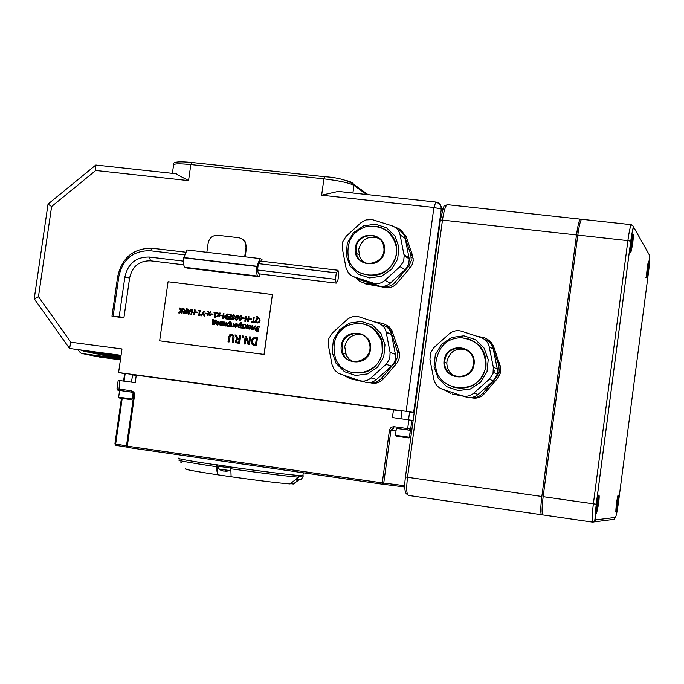 <?xml version="1.0" encoding="UTF-8"?>
<svg xmlns="http://www.w3.org/2000/svg" width="684" height="684" viewBox="0 0 684 684"><rect width="100%" height="100%" fill="white"/><g stroke="black" fill="none" stroke-linecap="round" stroke-linejoin="round"><path stroke-width="1.03" d="M120.658 355.877L69.529 348.447L70.862 342.231L121.974 348.96L118.588 372.541L125.146 373.755M435.836 202.011L433.895 207.483L406.151 411.306L118.588 372.541M272.403 294.539L264.161 354.449L159.646 340.837L264.024 354.415L272.403 294.539L168.067 281.757L159.646 340.837M175.711 173.727L188.545 180.636L190.827 164.57L191.905 162.501M581.161 219.821L580.288 219.145C579.049 220.522 577.783 225.797 576.492 234.954L541.839 496.473C540.497 507.656 540.42 513.744 541.6 514.744L542.549 514.667M581.981 219.325L581.588 219.282C580.357 220.667 579.091 225.934 577.8 235.099L543.156 496.661C541.813 507.844 541.728 513.932 542.899 514.932L592.592 522.14M648.304 270.189L646.808 277.456C645.816 278.627 647.799 261.476 648.697 261.108C649.116 261.45 648.988 264.477 648.304 270.189M617.866 503.287L616.147 511.538C615.147 512.564 617.327 495.301 618.216 495.088L617.866 503.287M598.568 504.108L596.568 513.316C595.337 514.556 597.748 495.301 598.868 494.977C599.372 495.233 599.269 498.277 598.568 504.108M632.615 244.35L630.904 252.336C629.673 253.764 631.819 234.646 632.948 234.108C633.495 234.45 633.384 237.861 632.615 244.35M231.782 334.391L229.713 334.844L228.678 337.092L228.011 341.863L228.986 341.991L230.2 335.707L231.662 335.263L232.945 336.066L232.372 342.428L233.355 342.556L234.022 337.776L233.646 335.348L231.782 334.391M232.073 335.348L230.269 335.733L229.054 342.009L228.011 341.863M232.372 342.428L233.355 342.556M232.423 334.527L233.714 335.374L234.09 337.793L233.415 342.573M241.255 327.431L241.178 327.978L244.273 328.371L244.35 327.824L243.111 327.662L243.564 324.447L242.948 324.37L242.495 327.585L241.255 327.431M244.35 327.824L244.333 328.397L241.178 327.978M243.564 324.447L243.179 327.67M254.226 328.234L255.329 325.935L254.089 326.559L253.516 329.004L252.268 328.85L252.721 325.601L252.105 325.524L251.575 329.303L254.046 329.628L254.226 328.234L254.046 329.628M252.721 325.601L252.336 328.859M255.329 325.935L254.286 328.26M251.575 329.303L253.978 329.611M226.874 324.353L227.191 326.02L229.662 326.516L230.388 321.36L229.781 321.283L229.559 322.865L228.695 322.489L226.874 324.353M229.183 325.516L227.686 325.584L227.516 324.353L228.713 323.07L229.482 323.378L229.183 325.516M229.037 323.139L227.584 324.378L228.037 325.798M229.662 326.516L229.054 326.439M230.388 321.36L229.73 326.542M229.097 326.123L227.738 326.371M229.037 322.566L229.559 322.831M258.569 331.253L258.672 330.5L257.193 330.808L256.167 330.244L255.85 329.047L258.201 329.346L258.278 328.756L255.901 328.457L257.757 326.73L259.116 327.388L259.219 326.644L257.825 326.157L255.235 328.508L255.611 330.594L257.081 331.372L258.629 331.27L256.637 331.287M259.219 326.644L259.074 327.388M258.509 326.311L259.287 326.67M258.227 326.832L255.97 328.465M258.278 328.756L258.261 329.363L255.919 329.064L256.91 330.757M258.672 330.5L258.629 331.27M223.659 321.925L223.129 325.687L223.702 325.755L225.771 323.207L225.387 325.977L225.985 326.046L226.515 322.284L223.865 324.806L224.258 322.002L223.659 321.925M225.387 325.977L225.985 326.046M223.702 325.755L223.129 325.687M225.754 323.335L223.771 325.781M226.515 322.284L226.053 326.071M224.258 322.002L223.95 324.703M248.796 325.755L250.387 326.114L250.583 327.191L248.061 326.867L248.241 328.559L249.232 329.115L251.208 327.311L250.917 325.789L248.933 325.148L248.36 326.003M250.122 325.233L250.977 325.806L251.267 327.337L248.942 329.055M248.694 328.217L248.591 327.431L250.524 327.679L250.113 328.388L248.694 328.217L249.156 328.559M249.882 325.755L248.865 325.772M248.591 327.431L248.762 328.234M250.515 327.687L248.66 327.448M216.05 322.874L216.418 324.575L217.384 325.062L219.282 323.284L218.923 321.583L217.948 321.087L216.05 322.874M218.658 323.199L217.461 324.515L216.896 324.233L216.683 322.951L217.871 321.634L218.658 323.199M218.085 321.685L216.751 322.976L217.315 324.49M218.299 321.172L218.991 321.608L219.35 323.301L217.119 325.011M245.53 324.695L244.761 324.592L245.966 326.79L244.487 328.406L246.779 327.02L246.548 328.662L247.163 328.739L247.693 324.968L247.078 324.891L246.531 326.593L245.53 324.695L246.591 326.601M247.693 324.968L247.232 328.765L246.548 328.662M244.487 328.406L245.821 327.798M246.779 327.037L245.881 327.824M212.724 319.616L212.425 324.327L214.639 324.609L216.23 320.061L215.665 319.992L215.537 320.899L213.16 320.599L213.288 319.693L212.724 319.616M214.135 324.002L213.109 323.874L213.485 321.181L215.195 321.403L214.135 324.002M213.485 321.181L213.177 323.883M215.793 321.471L214.708 324.626L212.425 324.327M215.186 321.412L213.553 321.206M216.23 320.061L216.101 321.523M213.288 319.693L213.228 320.608M239.742 323.883L237.921 325.755L238.22 327.405L240.785 327.944L241.443 322.762L240.836 322.686L240.614 324.267L239.742 323.883M240.093 323.968L240.614 324.233M241.443 322.762L240.785 327.944M240.093 324.541L238.631 325.781L239.084 327.2M239.768 324.472L240.537 324.78L240.238 326.918L239.212 327.226L238.562 325.755L239.836 324.49M240.152 327.525L238.784 327.773M240.11 327.85L240.725 327.927M256.192 316.35L256.107 316.957L257.295 317.179L257.406 317.795L255.679 320.103L255.996 322.113L257.466 323.002L259.133 322.515L259.988 320.642L259.681 318.633L258.056 317.735L257.859 316.854L256.192 316.35M257.543 322.421L256.543 321.762L256.355 320.189L258.116 318.325L259.048 318.872L259.313 320.557L258.697 322.036L257.543 322.421M258.449 318.402L256.423 320.206L257.287 322.361M259.133 322.515L257.047 322.908M257.047 316.991L256.107 316.957M258.714 317.872L259.74 318.659L260.057 320.668L259.193 322.532M257.312 316.435L258.116 317.744M236.211 323.404L234.313 325.191L234.646 326.858L235.655 327.388L237.562 325.601L237.228 323.942L236.211 323.404M236.57 323.489L237.288 323.959L237.63 325.627L235.373 327.328M236.356 324.002L235.014 325.293L235.578 326.815M234.945 325.268L236.134 323.951L236.929 325.524L235.732 326.841L235.014 325.293M254.183 317.359L253.542 317.273L252.918 321.711L251.284 321.506L251.199 322.104L255.115 322.591L255.2 322.002L253.567 321.796L254.183 317.359L253.636 321.805M251.199 322.104L255.115 322.591M255.2 322.002L255.183 322.617M233.945 323.224L233.338 323.147L232.885 326.371L231.243 326.165L231.696 322.942L231.081 322.865L230.551 326.627L233.483 327.012L233.945 323.224L233.483 327.012M231.696 322.942L231.312 326.174M230.551 326.627L233.415 326.995M245.513 316.264L244.804 321.292L245.411 321.369L245.966 317.385L247.36 321.617L248.283 321.728L248.985 316.701L248.386 316.624L247.779 320.958L246.231 316.359L245.513 316.264M247.36 321.617L248.283 321.728M245.411 321.369L244.804 321.292M246.018 317.538L245.471 321.386M248.985 316.701L248.352 321.754M246.231 316.359L247.796 320.839M220.265 321.805L219.863 325.02L222.24 325.575L222.77 321.813L220.265 321.805M222.77 321.813L222.317 325.593L220.342 325.31M222.103 322.241L221.924 323.472L220.479 323.096L220.735 322.198L222.103 322.241L220.804 322.224L220.846 323.318M221.855 323.959L221.71 324.994L220.428 324.695L220.616 323.917L221.855 323.959L220.684 323.942L220.71 324.849M238.87 317.983L239.152 320.317L240.05 320.796L241.974 318.376L241.7 316.051L240.785 315.563L238.87 317.983M239.494 319.625L239.922 316.564L241.196 316.384L240.93 319.796L240.127 320.24L239.494 319.625L239.99 320.215M240.922 316.17L239.981 316.581L239.554 319.65M241.144 315.649L241.768 316.076L242.042 318.393L239.776 320.736M251.344 318.924L249.506 318.693L249.421 319.308L251.327 319.565L251.344 318.924L251.327 319.565M249.421 319.308L251.259 319.539M235.236 317.53L235.518 319.873L236.407 320.334L238.331 317.915L238.058 315.589L237.151 315.11L235.236 317.53M235.852 319.171L236.279 316.102L237.553 315.923L237.288 319.342L236.493 319.779L235.852 319.171L236.356 319.753M237.28 315.717L236.348 316.128L235.92 319.189M237.502 315.187L238.126 315.615L238.4 317.94L236.142 320.283M244.462 318.06L242.623 317.829L242.538 318.436L244.436 318.693L244.462 318.06L244.436 318.693M242.538 318.436L244.368 318.667M233.518 314.64L231.731 315.957L232.406 317.316L231.5 318.428L231.739 319.36L232.782 319.89L234.424 318.753L233.877 317.556L234.886 316.341L234.621 315.221L233.518 314.64M233.766 318.744L232.851 319.394L232.141 318.505L232.765 317.556L233.766 318.744M233.518 317.316L232.406 315.974L233.441 315.144L234.219 316.307L233.518 317.316M232.816 317.59L232.209 318.522L232.688 319.36M233.654 315.196L232.474 315.999L233.535 317.308M233.937 314.734L234.954 316.367L233.885 317.53L234.492 318.77L232.449 319.821M230.491 319.488L231.192 314.469L230.559 319.505L227.464 319.103L230.559 319.505M231.192 314.469L228.165 314.084L228.088 314.683L230.465 314.982L230.209 316.837L227.986 316.564L227.9 317.154L230.123 317.436L229.927 318.812L227.541 318.513L227.464 319.103M227.9 317.154L230.123 317.444M228.088 314.683L230.465 314.991M223.317 313.477L222.616 318.488L223.506 318.607L225.062 315.957L225.882 318.906L226.755 319.018L227.464 313.999L226.866 313.922L226.259 318.24L225.421 315.144L223.352 317.88L223.959 313.554L223.317 313.477M227.464 313.999L226.823 319.035L225.882 318.906M223.506 318.607L222.616 318.488M225.096 316.051L223.574 318.624M225.421 315.144L226.276 318.086M223.959 313.554L223.446 317.718M222.274 315.264L220.445 315.033L220.359 315.649L222.257 315.897L222.274 315.264L222.257 315.897M220.359 315.649L222.189 315.88M217.17 312.708L218.145 314.768L216.64 316.461L217.332 316.547L218.418 315.264L219.102 316.777L219.846 316.872L218.871 314.811L220.393 313.11L219.701 313.024L218.598 314.324L217.914 312.802L217.17 312.708M219.102 316.777L219.846 316.872M217.332 316.547L216.64 316.461M218.452 315.333L217.401 316.572M218.871 314.811L219.915 316.889M220.393 313.11L218.94 314.837M217.914 312.802L218.632 314.272M215.793 316.931L214.981 316.367L215.46 313.007L216.332 313.118L216.409 312.605L214.058 312.314L213.981 312.827L214.836 312.947L214.203 317.444L215.862 316.957L214.767 317.53M216.409 312.605L216.4 313.144L215.528 313.033L215.058 316.376M215.862 316.478L215.862 316.957M213.981 312.827L214.836 312.93M214.203 317.444L214.699 317.504M211.134 313.862L211.048 314.478L212.878 314.708L212.963 314.093L211.134 313.862M211.048 314.478L212.878 314.708M212.963 314.093L212.946 314.726M208.611 311.63L207.868 311.536L208.842 313.597L207.338 315.29L208.098 315.401L209.124 314.093L209.8 315.598L210.612 315.717L209.569 313.648L211.082 311.938L210.39 311.853L209.295 313.152L208.611 311.63L209.33 313.101M211.082 311.938L209.637 313.665L210.612 315.717M207.338 315.29L208.03 315.375M209.15 314.161L208.098 315.401M209.8 315.598L210.544 315.692M205.457 313.152L205.371 313.759L207.192 313.99L207.278 313.383L205.457 313.152M205.371 313.759L207.192 313.99M207.278 313.383L207.269 314.007M203.567 312.314L204.892 311.793L204.456 311.092L203.225 311.759L200.891 315.743L201.618 315.854L203.139 313.033L204.029 316.145L204.807 316.256L203.567 312.314L204.807 316.256M204.978 311.169L204.961 311.818L203.644 312.34M200.891 315.743L201.541 315.828M203.165 313.135L201.618 315.854M204.029 316.145L204.738 316.23M198.565 310.365L198.497 310.878L199.343 310.981L198.711 315.486L199.206 315.555L200.301 314.982L199.489 314.409L199.967 311.066L200.839 311.169L200.908 310.664L198.565 310.365M200.301 314.982L198.711 315.486M200.361 314.52L200.369 314.999M198.497 310.878L199.343 310.998M199.967 311.066L199.566 314.418M200.839 311.169L200.036 311.083M200.908 310.664L200.908 311.194M197.479 312.143L195.658 311.921L195.573 312.528L197.462 312.776L197.479 312.143L197.462 312.776M195.573 312.528L197.394 312.75M191.674 309.501L190.964 314.495L191.605 314.572L191.879 312.614L194.085 312.896L193.811 314.854L194.444 314.931L195.154 309.938L194.512 309.861L194.171 312.306L191.965 312.024L192.307 309.578L191.674 309.501M193.811 314.854L194.444 314.931M191.879 312.614L191.674 314.597L190.964 314.495M194.085 312.904L191.956 312.639M195.154 309.938L194.521 314.956M192.307 309.578L192.042 312.032M188.895 314.23L191.221 309.442L188.972 314.255L188.109 314.136L188.972 314.255M191.221 309.442L190.571 309.365L189.938 310.707L188.117 310.476L187.878 309.023L187.211 308.937L188.109 314.136M187.878 309.023L188.185 310.485M189.69 311.246L188.613 313.503L188.211 311.066L189.69 311.246L188.28 311.083L188.664 313.4M251.071 340.931L252.114 344.36L256.38 345.531L257.458 337.845L253.037 337.905L251.071 340.931M254.764 344.42L252.55 343.385L252.097 341.077L253.473 338.751L256.346 338.606L255.517 344.522L254.764 344.42M256.346 338.614L253.542 338.777L252.157 341.094L252.618 343.402L253.969 344.266M256.38 345.531L253.516 345.087M257.458 337.845L256.449 345.548M186.048 313.87L186.749 308.886L186.116 308.8L185.834 310.793L185.107 310.698L183.876 308.518L183.047 308.416L184.441 310.801L183.244 312.143L183.551 313.221L186.116 313.896L184.167 313.597M183.876 308.518L185.176 310.707M186.749 308.886L186.116 313.896M185.757 311.34L185.492 313.221L184.09 312.836L184.295 311.425L185.757 311.34L184.372 311.442L183.987 312.195L184.509 313.075M245.231 336.28L244.154 343.949L245.069 344.069L245.924 337.999L248.061 344.454L249.455 344.633L250.532 336.956L249.617 336.844L248.685 343.462L246.334 336.417L245.231 336.28M248.061 344.454L249.455 344.633M245.069 344.069L244.154 343.949M245.975 338.144L245.137 344.086M250.532 336.956L249.523 344.659M246.334 336.417L248.702 343.334M180.012 308.039L179.182 307.928L180.892 310.955L178.592 312.93L179.439 313.05L181.653 310.989L181.328 313.281L182.038 313.383L182.671 308.373L182.038 308.287L181.431 310.579L180.012 308.039L181.465 310.536M182.671 308.373L182.038 313.383M178.592 312.93L179.37 313.033M181.636 311.092L179.439 313.05M181.328 313.281L181.961 313.358M234.928 334.955L237.083 338.631L235.236 340.683L235.647 342.265L239.571 343.359L240.648 335.69L239.665 335.562L239.238 338.614L238.109 338.469L236.202 335.126L234.928 334.955M237.733 342.222L236.596 341.812L236.271 340.735L236.861 339.58L239.118 339.469L238.707 342.351L237.733 342.222M239.118 339.478L236.929 339.597L236.339 340.752L237.228 342.128M239.571 343.359L236.724 342.94M240.648 335.69L239.639 343.377M236.202 335.126L238.169 338.477M243.538 336.066L242.35 335.912L242.145 337.374L243.401 337.545L243.538 336.066L243.401 337.545M242.145 337.374L243.333 337.528M382.33 484.186L383.75 483.075L382.253 482.887L382.33 484.186L127.523 447.447L127.301 446.165L126.497 446.028M126.489 446.036L127.523 447.447M121.436 398.31L114.895 443.95L115.921 445.352L115.647 444.078L114.955 443.959M131.14 399.644L132.226 399.037L118.648 397.156L119.606 390.461L118.084 390.222L131.807 392.094L131.584 390.786L116.964 388.803L117.648 390.068M131.935 392.12L133.038 392.676L133.808 394.89M404.748 485.7L383.75 483.075L390.957 430.236L393.864 428.013L393.787 426.688L391.308 427.201L389.547 429.595L382.253 482.887L127.301 446.165L134.645 394.591L133.944 392.223L131.584 390.786M125.112 373.977L124.599 373.909L123.573 381.065M120.94 356.15L81.661 350.567M86.954 351.892L120.897 356.458M120.846 356.809L90.75 352.457M95.905 353.739L120.803 357.108M120.752 357.45L99.608 354.286M104.635 355.543L120.709 357.741M120.666 358.074L108.234 356.082M113.142 357.304L120.623 358.348M120.581 358.681L82.49 353.611L80.524 352.927L78.215 350.114M99.796 357.116L120.461 359.502L94.452 356.039L82.49 353.611M413.11 420.506L392.411 417.582L393.462 409.861L136.278 375.183L135.21 382.647L118.178 380.364L116.973 388.794M414.196 412.546L413.666 412.426L441.308 209.082L441.214 206.816L440.248 204.619L438.521 202.968L436.289 202.096M230.764 467.01L231.107 476.765L218.111 474.867L217.042 471.567L216.443 464.718L230.764 467.01C263.383 471.575 286.297 474.422 299.507 475.56L302.986 475.585M231.107 476.765C258.911 480.664 278.568 483.049 290.084 483.93L298.566 477.184L299.507 475.56M298.66 479.929L293.291 484.007L290.401 483.639M70.862 342.231L38.466 296.685L34.226 298.857M38.466 296.685L51.608 206.525L48.034 204.106M96.213 165.075L95.692 165.118L95.717 170.478L188.545 180.636M118.315 355.432L120.957 355.996M339.957 191.588L338.229 191.392L321.634 195.197L433.895 207.483L441.308 209.082L442.514 210.082M406.151 411.306L413.666 412.426M93.785 355.902L94.452 356.039M96.812 356.518L95.572 356.184M185.886 468.745C182.842 469.087 193.589 471.122 218.111 474.867M136.253 375.362L132.525 374.935M414.136 412.965L409.545 412.324M401.935 411.229L393.462 409.861M395.412 435.332L396.361 428.406L410.332 430.33L409.391 437.264L395.412 435.332L396.754 436.298M404.689 437.409L398.644 436.572L404.689 437.409M119.606 390.461L133.183 392.359M128.011 399.217L121.923 398.37L128.011 399.217M180.328 461.888L180.952 462.068M296.591 480.04L297.454 479.698M297.54 479.706L295.103 479.86M296.411 478.843L301.122 479.364L303.021 476.987L299.13 476.577M295.394 479.809L296.3 479.929M300.447 475.414L302.602 475.508M217.572 466.172L218.94 469.019L230.388 470.635L225.746 471.327L226.601 470.977L225.053 470.789M220.71 470.105L223.326 470.994M226.601 470.977L223.54 471.045L220.59 470.07M230.388 470.635L230.927 470.387M224.523 471.062L225.429 471.225M219.077 465.103L228.011 466.394M400.747 230.029L406.125 236.51L412.614 255.713L413.23 260.39L412.469 263.956L410.708 267.162L396.865 283.407C393.745 286.818 389.94 288.203 385.451 287.545L365.718 283.946L363.717 282.928L376.781 285.313M382.758 228.285C390.607 232.056 395.267 238.314 396.729 247.061L396.72 253.841C390.863 272.779 378.808 279.166 360.545 273.01M356.073 247.941C357.476 232.38 381.852 231.337 383.707 246.83C387.247 263.913 359.827 270.377 356.355 253.345L356.073 247.941M378.748 238.323C368.514 235.253 361.827 238.964 358.681 249.446L359.622 256.799L361.768 260.339L364.298 262.665M397.669 259.133L398.909 247.138L394.89 235.92L386.434 227.729L375.225 224.172L363.486 225.934L353.551 232.654L347.344 242.982L346.087 254.91L350.046 266.085L358.433 274.301L369.616 277.935L381.39 276.242L391.41 269.53L397.669 259.133M403.68 261.254L400.003 266.623L384.904 280.32C381.467 283.45 377.448 284.339 372.857 282.988L353.303 276.601L350.524 275.002L348.293 272.702L346.01 267.709L342.222 248.027L342.795 241.717L346.172 236.237L361.135 222.574L366.068 219.897L372.293 219.624L392.009 225.823C396.498 227.473 399.191 230.517 400.097 234.945L404.159 255.688L403.68 261.254M356.535 278.14L359.758 279.773L378.363 285.827C382.741 287.083 386.699 286.203 390.256 283.202L405.774 269.094L408.784 263.956L409.229 258.885L405.244 238.434C404.244 234.09 401.688 231.124 397.584 229.533M382.681 286.391L383.536 286.545C388.042 287.203 391.864 285.818 395.001 282.381L408.904 266.067L411.264 260.715L410.827 254.559L404.304 235.27C402.705 231.021 399.704 228.422 395.301 227.464M356.108 277.926L359.408 281.201L363.717 282.928M244.692 256.774L246.001 247.463L244.906 241.76L242.752 239.323L239.297 237.801L217.803 235.296C212.63 235.228 209.415 237.81 208.158 243.034L206.85 252.302M241.546 238.562L245.376 241.982L246.462 247.676L245.18 256.833M259.963 273.976L259.561 276.798L186.894 268.043L185.048 267.333L257.919 276.114C256.637 275.019 256.286 271.822 256.885 266.503L259.963 258.586L262.006 259.364L261.75 261.237M259.561 276.798L257.919 276.114M335.425 279.328L336.212 283.133L258.475 273.797L257.483 270L258.381 263.614L260.262 261.057L337.99 270.266L336.314 272.873L335.425 279.328L257.483 270M336.314 272.873L258.381 263.614M336.212 283.133L337.879 280.508L338.768 274.096L337.99 270.266M183.722 264.819L150.591 260.843C139.194 260.664 132.2 266.401 129.609 278.046L124.856 277.131L119.161 316.752L111.971 316.179L122.718 317.709L123.941 317.59L119.161 316.752M185.193 252.157L152.387 248.275C133.568 248.027 121.991 257.5 117.648 276.704L111.971 316.179M183.449 261.143L149.334 257.056C136.048 256.859 127.891 263.554 124.856 277.131M184.295 254.807L150.241 250.754C133.235 250.524 122.769 259.091 118.854 276.456L113.159 316.051M118.854 276.456L117.648 276.704M129.609 278.046L123.941 317.59M187.51 250.011L187.048 249.959L183.731 257.782C183.141 263.049 183.577 266.238 185.048 267.333M384.981 324.404L389.059 326.73L391.932 330.483L399.02 351.354L399.636 355.919L398.763 359.921L397.156 362.785L383.245 379.039C380.116 382.442 376.311 383.792 371.822 383.083L369.317 382.587M383.562 325.456C387.725 326.986 390.367 329.936 391.487 334.305L395.386 354.312C396.113 358.912 394.805 362.828 391.445 366.068L376.525 379.492C372.968 382.476 369.001 383.314 364.623 381.997L350.482 378.799M365.119 324.319C374.02 327.055 379.757 332.997 382.322 342.137L382.801 351.542C378.38 368.146 367.898 375.106 351.371 372.421M342.034 345.762C343.342 331.022 365.94 328.978 369.317 343.359C374.747 359.793 348.695 369.386 342.94 353.141L342.034 345.762M362.229 334.733C352.978 333.45 347.139 337.434 344.727 346.677L346.292 355.406L349.114 359.04L352.961 361.528M383.741 356.877L384.989 344.813L380.979 333.484L372.515 325.148L361.297 321.437L349.558 323.07L339.606 329.714L333.39 340.042L332.125 352.029L336.075 363.324L344.462 371.694L355.654 375.473L367.445 373.9L377.474 367.265L383.741 356.877M389.777 358.903L386.092 364.298L370.967 377.91C367.539 380.979 363.52 381.826 358.92 380.449L338.289 373.284L334.296 369.719L332.065 364.769L328.277 344.916L328.859 338.537L332.244 333.091L347.216 319.513C350.969 316.564 354.97 315.692 359.211 316.897L378.115 323.139C382.484 324.755 385.16 327.747 386.152 332.116L390.085 352.38L389.777 358.903M386.127 332.014L386.648 332.604M371.822 383.083L369.847 382.536C374.345 383.245 378.166 381.894 381.313 378.474L395.284 362.144L397.592 356.886L397.524 351.969L390.649 331.176C389.034 326.849 386.007 324.19 381.561 323.199L374.071 321.796M343.855 375.362L350.003 378.671L358.613 380.347M486.905 338.982L490.454 341.384L493.249 345.523L500.226 365.863L500.602 372.541L497.832 378.081L484.178 393.881C480.989 397.327 477.09 398.678 472.49 397.951L470.558 397.575M463.384 396.181L452.252 394.018L461.794 395.694M468.54 338.965C480.972 343.77 486.786 352.901 485.999 366.368L485.828 367.479C480.681 384.006 469.728 390.581 452.979 387.187M444.865 360.536C446.635 342.094 476.38 345.779 473.285 364.136C471.704 381.595 443.788 379.765 444.737 362.34L444.865 360.536M466.086 349.686C456.091 347.523 449.721 351.422 446.968 361.366L446.832 363.161C447.037 369.198 449.807 373.575 455.151 376.294M486.991 371.78L488.222 359.553L484.058 348.062L475.346 339.597L463.837 335.818L451.808 337.46L441.633 344.172L435.306 354.628L434.066 366.769L438.162 378.218L446.797 386.716L458.289 390.573L470.361 388.999L480.613 382.288L486.991 371.78M493.002 373.815L489.282 379.278L473.841 393.043C470.293 396.139 466.18 396.994 461.503 395.6L442.146 389.093C437.88 387.477 435.127 384.331 433.904 379.654L429.945 359.536L430.493 353.047L433.955 347.558L449.251 333.826C453.039 330.842 457.134 329.962 461.529 331.201L480.929 337.563C485.503 339.255 488.282 342.393 489.265 346.976L493.326 367.214L493.002 373.815M462.051 395.771L465.889 396.959C470.378 398.293 474.439 397.455 478.073 394.437L493.309 380.868L497.259 374.071L497.294 368.958L493.275 348.994C492.189 344.42 489.445 341.316 485.05 339.709L484.588 339.461M494.241 370.694L493.805 372.609M471.208 397.524C475.748 398.156 479.578 396.771 482.716 393.386L496.439 377.508L499.217 371.942L498.833 365.222L493.267 348.96M443.865 389.675L450.636 393.522M492.249 345.959L492.078 345.471C490.402 341.094 487.29 338.392 482.733 337.374L477.381 336.383M632.273 239.032L631.589 247.403L632.273 239.032M632.17 239.597L632.606 239.648M632.264 243.82L631.503 243.743M648.081 265.554L647.432 273.01L648.081 265.554M648.022 269.77L647.406 269.701M617.481 499.765L617.515 503.339L616.558 506.835L617.481 499.765M617.515 503.339L616.865 503.244M598.038 500.192L598.132 504.168L596.995 508.075L598.038 500.192M598.132 504.168L597.32 504.057M350.516 181.91L346.959 180.696M172.385 173.36L173.539 165.297C173.078 163.647 178.84 163.408 190.827 164.57L323.908 178.857L324.832 176.746M321.634 195.197L323.908 178.857C339.221 180.713 349.233 182.885 353.953 185.373L353.902 184.415L351.995 182.637M352.901 192.991L353.953 185.373L366.598 194.478M51.608 206.525L95.717 170.478M406.458 493.976C404.586 491.582 404.244 485.905 405.441 476.953L440.351 220.145L442.471 220.094C443.813 211.091 445.378 205.944 447.174 204.644L447.789 204.713M405.441 476.945L407.519 477.287L442.471 220.094L576.492 234.954M541.489 514.727L408.399 495.421C406.527 494.327 406.228 488.282 407.519 477.287L541.839 496.473M649.578 255.329C650.031 257.175 649.732 262.34 648.697 270.83L618.345 503.262C617.165 511.769 616.164 516.497 615.344 517.437L595.661 519.908C594.892 519.071 595.097 513.838 596.268 504.211L630.742 241.272C632.067 231.893 633.136 227.362 633.965 227.678L649.578 255.329M631.674 224.779L631.323 224.703C630.306 226.113 629.16 231.431 627.895 240.648L630.742 241.272M577.8 235.099L627.895 240.648L593.361 503.834L596.268 504.211M543.156 496.661L593.361 503.834C591.993 515.086 591.763 521.191 592.677 522.157L594.293 521.883L595.661 519.908M612.479 519.43L614.112 519.207L615.344 517.437M115.947 445.361L126.814 447.079M126.489 445.823L115.647 444.078L122.188 398.421M118.862 390.325L119.845 380.56M133.799 394.907L134.611 395.01M382.527 484.195L404.748 486.982M396.002 430.988L389.461 430.031M396.284 428.389L407.732 429.92L407.673 428.586L393.787 426.688M407.732 429.92L409.237 430.133L410.682 429.022L407.673 428.586L408.861 419.814M411.922 429.244L410.682 429.022L411.871 420.258M409.237 430.133L410.323 430.381M132.824 394.839L133.765 394.959M409.972 432.955L411.392 433.152M69.725 348.515L121.059 355.321M87.706 352.055L83.568 351.191M96.658 353.902L92.614 353.064M105.379 355.697L101.437 354.885M113.877 357.45L110.038 356.663M120.41 359.861L99.086 356.98M230.722 468.779C262.878 473.285 285.502 476.09 298.566 477.184M216.409 464.932C188.938 460.811 176.284 458.554 178.456 458.152M296.813 481.348L297.01 479.911M179.37 459.939C175.771 460.195 188.109 462.444 216.366 466.702M217.042 471.567L217.649 467.24M409.391 437.273L408.322 437.905M396.104 436.221L408.493 437.931L396.104 436.221M119.546 398.045L131.123 399.636L119.546 398.045M303.029 476.936L303.2 475.688M296.334 480.014L296.369 479.569M230.679 468.07L217.58 466.12L217.751 464.906M225.463 471.302L225.489 470.849M384.528 251.225C382.057 270.146 352.542 266.649 355.321 247.856C357.741 229.02 387.238 232.346 384.528 251.225M396.729 247.061L396.258 246.753C392.214 231.243 381.997 224.591 365.607 226.789C351.935 231.645 346.198 242.085 348.421 258.124C354.081 283.125 393.907 279.482 396.25 253.55L396.258 246.753C394.001 235.27 387.221 228.396 375.909 226.148M359.758 279.773L354.013 276.858M378.363 285.827L372.857 282.988M405.244 238.434L400.097 234.945M409.092 257.971L403.988 254.739M405.159 269.693L400.003 266.623M390.256 283.202L384.904 280.32M412.614 255.713L410.827 254.559M410.246 267.735L408.442 266.64M396.865 283.407L395.001 282.381M385.451 287.545L383.536 286.545M406.125 236.51L404.304 235.27M246.462 247.676L246.001 247.463M150.591 260.843L149.334 257.056M150.241 250.754L152.387 248.275M183.757 257.56L256.919 266.281M256.885 266.503L183.731 257.782M370.497 349.396C368.018 368.411 338.486 364.555 341.273 345.668C343.71 326.747 373.225 330.432 370.497 349.396M382.322 342.137L381.834 341.949C375.097 326.012 363.956 320.463 348.412 325.302C335.553 331.646 331.33 342.881 335.741 359.014C344.42 381.133 380.142 375.413 382.305 351.362L381.834 341.949C378.329 330.543 370.737 324.327 359.057 323.301M391.547 334.613L386.203 332.424M395.386 354.312L390.085 352.38M391.445 366.068L386.092 364.298M376.525 379.492L370.967 377.91M399.02 351.354L397.165 350.661M396.643 363.426L394.771 362.785M383.245 379.039L381.313 378.474M352.08 379.235L350.003 378.671M392.539 331.962L390.649 331.176M474.063 364.273C471.601 383.536 441.308 379.569 444.087 360.434C446.498 341.265 476.774 345.052 474.063 364.273M485.828 367.479L485.623 366.205C485.512 349.267 477.261 339.777 460.879 337.708C446.267 338.289 437.854 347.113 435.631 364.17C435.281 393.291 481.519 396.421 485.46 367.317L485.631 366.205C485.896 349.404 477.791 339.905 461.324 337.716M493.275 348.994L489.265 346.976M497.294 368.958L493.326 367.214M493.309 380.868L489.282 379.278M478.073 394.437L473.841 393.043M500.226 365.863L498.833 365.222M497.832 378.081L496.439 377.508M484.178 393.881L482.716 393.386M472.49 397.951L471.139 397.524M493.497 346.198L492.078 345.471M632.529 244.299C630.785 253.773 630.383 253.054 631.332 242.145C633.076 232.68 633.469 233.398 632.529 244.299M648.235 270.154C644.046 292.23 650.347 244.308 648.235 270.154M617.772 503.356C613.309 527.535 619.687 478.988 617.772 503.356M598.457 504.194C593.293 531.169 600.441 477.013 598.457 504.194M368.052 194.641L353.902 184.415C346.908 180.029 337.178 177.464 324.695 176.72L191.734 162.476C178.31 161.193 172.257 161.911 173.574 164.622M440.368 220.06C445.062 200.609 443.232 207.474 447.174 204.644L580.288 219.145M613.608 519.404L594.293 521.883C594.918 520.857 595.567 514.966 596.243 504.211L630.725 241.247C633.512 221.505 634.666 228.268 631.323 224.703L581.588 219.282M133.029 392.667L133.773 394.899L126.463 446.028L127.087 447.293M303.277 472.789L302.901 475.5M69.152 347.908L34.414 299.011M34.26 298.583L48.025 204.183M95.863 165.041L176.737 173.839M48.008 204.106L95.64 165.16M442.813 209.236L441.368 208.022L439.581 203.943L436.247 202.088L338.229 191.4M293.479 483.981L298.848 479.903M408.528 419.771L409.613 411.794M400.909 418.736L401.995 410.751M131.499 382.142L132.602 374.43M124.086 381.142L125.189 373.43M119.905 398.079L118.648 397.156M132.226 399.037L133.123 392.761M180.465 461.974L181.234 462.452M296.044 479.527L297.48 479.706M297.805 480.006L301.122 479.364M296.292 480.006L296.317 479.561M219.094 469.121L220.812 470.096M225.429 471.293L225.455 470.84M358.963 254.816L356.355 253.345M409.229 258.885L404.159 255.688M413.17 258.21L411.383 257.073M245.376 241.982L244.906 241.76M259.963 258.586L187.048 249.959M345.634 354.004L342.94 353.141M391.487 334.305L386.152 332.116M399.379 352.653L397.524 351.969M446.832 363.161L444.737 362.34M497.259 374.071L493.378 372.429M500.602 372.541L499.217 371.942M578.245 232.021L576.937 231.876M576.843 242.341L575.535 242.196M632.632 234.74L630.639 251.951M648.432 261.664L646.696 274.489C647.021 276.917 646.748 277.866 645.858 277.345M617.951 495.626L616.07 508.477C616.344 511.016 616.053 511.991 615.198 511.401M543.883 491.155L542.574 490.967M542.583 501.569L541.266 501.381M598.543 495.584L596.781 505.69L596.311 512.906"/></g></svg>
